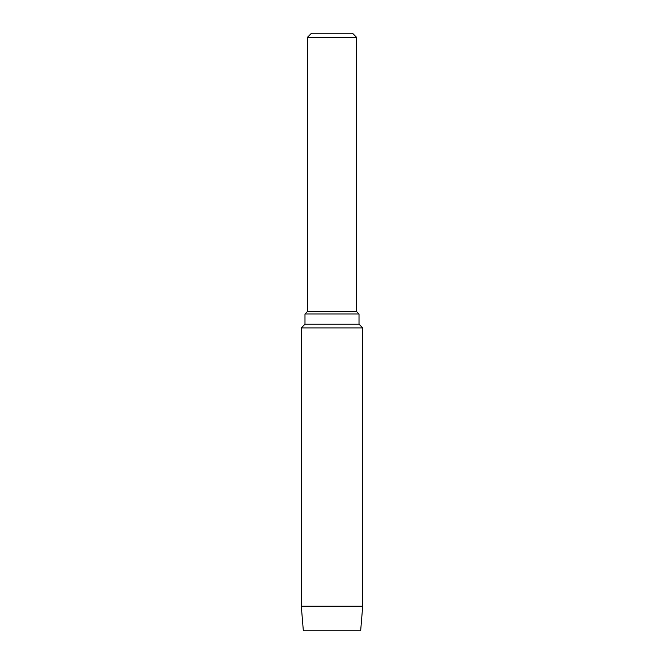 <?xml version="1.0" encoding="UTF-8"?>
<svg xmlns="http://www.w3.org/2000/svg" width="664" height="664" viewBox="0 0 664 664"><rect width="100%" height="100%" fill="white"/><g stroke="black" fill="none" stroke-linecap="round" stroke-linejoin="round"><path stroke-width="1" d="M301.298 606.24L303.348 630.8L360.652 630.8L362.702 606.24L301.298 606.24L301.298 327.908L304.983 324.223L359.017 324.223L362.702 327.908L301.298 327.908M307.44 37.292L356.56 37.292L352.468 33.2L311.532 33.2L307.44 37.292L307.44 311.532L356.56 311.532L359.017 313.989L304.983 313.989L304.983 324.223M307.44 311.532L304.983 313.989M356.56 37.292L356.56 311.532M359.017 313.989L359.017 324.223M362.702 606.24L362.702 327.908"/></g></svg>
